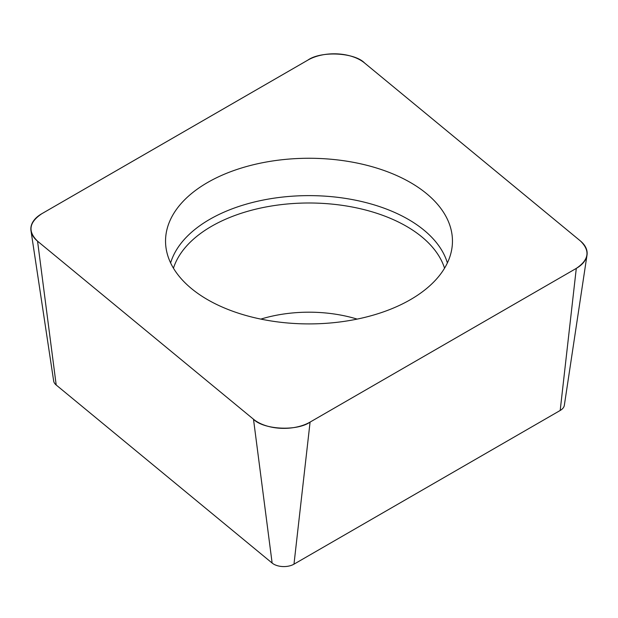 <?xml version="1.0" encoding="UTF-8"?>
<svg xmlns="http://www.w3.org/2000/svg" width="618" height="618" viewBox="0 0 618 618"><rect width="100%" height="100%" fill="white"/><g stroke="black" fill="none" stroke-linecap="round" stroke-linejoin="round"><path stroke-width="0.93" d="M587.007 255.126L564.334 405.338A14.314 8.266 180 0 1 560.194 410.468L293.983 564.164A14.314 8.266 180 0 1 272.136 563.06L56.199 385.014A14.314 8.266 180 0 1 53.666 380.989L30.993 230.769A37.072 21.406 0 0 0 37.559 241.19L253.496 419.236A37.072 21.406 0 0 0 310.081 422.094L576.293 268.397A37.072 21.406 0 0 0 587.007 255.126A37.072 21.406 0 0 0 580.441 240.989L364.504 62.936A37.072 21.406 0 0 0 307.918 60.077L41.707 213.774A37.072 21.406 0 0 0 30.993 230.769M321.507 158.579A143.461 82.827 0 0 0 165.717 245.184A143.461 82.827 0 0 0 309 323.909A143.461 82.827 0 0 0 452.283 245.184A143.461 82.827 0 0 0 321.507 158.579M41.785 213.735C28.976 222.326 27.586 231.487 37.613 241.236L253.38 419.143C263.43 429.734 297.134 431.434 310.221 422.017L576.215 268.444C589.024 259.854 590.414 250.684 580.387 240.935L364.62 63.028C354.57 52.445 320.866 50.738 307.779 60.162L41.785 213.735M310.081 422.094L293.983 564.164M560.194 410.468L576.293 268.397M272.136 563.06L253.496 419.236M37.559 241.19L56.199 385.014M170.622 262.936A140.41 81.066 180 0 1 321.236 195.929A140.41 81.066 180 0 1 447.378 262.936M444.551 268.204A137.814 79.567 0 0 0 321.012 203.299A137.814 79.567 0 0 0 173.449 268.204M260.85 319.104A102.758 59.328 180 0 1 317.953 312.414A102.758 59.328 180 0 1 357.15 319.104"/></g></svg>
